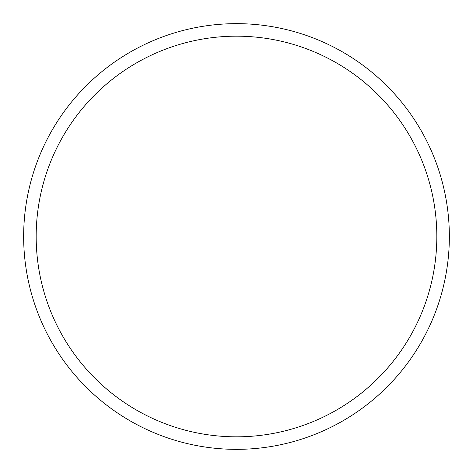 <?xml version="1.0" encoding="UTF-8"?>
<svg xmlns="http://www.w3.org/2000/svg" width="473" height="473" viewBox="0 0 473 473"><rect width="100%" height="100%" fill="white"/><g stroke="black" fill="none" stroke-linecap="round" stroke-linejoin="round"><path stroke-width="0.71" d="M236.5 36.173A200.327 200.327 0 0 0 36.173 236.5A200.327 200.327 0 0 0 236.5 436.827A200.327 200.327 0 0 0 436.827 236.5A200.327 200.327 0 0 0 236.5 36.173M236.5 449.35A212.85 212.85 0 0 0 449.35 236.5A212.85 212.85 0 0 0 236.5 23.65A212.85 212.85 0 0 0 23.65 236.5A212.85 212.85 0 0 0 236.5 449.35"/></g></svg>
